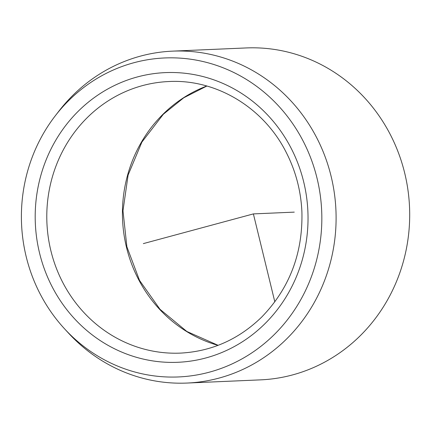 <?xml version="1.0" encoding="UTF-8"?>
<svg xmlns="http://www.w3.org/2000/svg" width="431" height="431" viewBox="0 0 431 431"><rect width="100%" height="100%" fill="white"/><g stroke="black" fill="none" stroke-linecap="round" stroke-linejoin="round"><path stroke-width="0.65" d="M274.428 334.413A159.642 150.203 87.5 0 1 64.553 328.821A159.642 150.203 87.5 0 1 55.303 115.777A159.642 150.203 87.5 0 1 68.798 100.493A159.642 150.203 87.5 0 1 281.141 108.822A159.642 150.203 87.5 0 1 274.428 334.413M55.303 115.777L58.767 111.295A166.118 156.297 87.5 0 1 72.807 95.396A166.118 156.297 87.5 0 1 172.589 51.138A166.118 156.297 87.5 0 1 323.767 153.231A166.118 156.297 87.5 0 1 286.771 338.798A166.118 156.297 87.5 0 1 186.995 383.057A166.118 156.297 87.5 0 1 68.384 332.985L64.553 328.821M186.995 383.057L260.588 379.862A166.118 156.297 -92.5 0 0 360.364 335.604A166.118 156.297 -92.5 0 0 397.36 150.036A166.118 156.297 -92.5 0 0 246.182 47.943L172.589 51.138M143.34 243.612L253.385 213.905L274.827 301.872M253.385 213.905L294.271 212.127M87.148 117.744A135.916 127.878 -92.5 0 0 56.876 269.569A135.916 127.878 -92.5 0 0 180.573 353.102C211.626 351.41 238.655 339.407 261.665 317.097C289.503 288.42 302.918 253.342 301.905 211.863C300.94 190.809 295.725 171.015 286.259 152.482C263.702 107.508 216.152 78.932 168.785 81.534A135.916 127.878 -92.5 0 0 87.148 117.744M78.248 111.241A144.972 136.406 -92.5 0 0 72.149 316.101A144.972 136.406 -92.5 0 0 264.979 323.665A144.972 136.406 -92.5 0 0 271.077 118.8A144.972 136.406 -92.5 0 0 78.248 111.241M206.788 86.006A135.916 127.878 -92.5 0 0 162.783 114.463A135.916 127.878 -92.5 0 0 126.38 246.877A135.916 127.878 -92.5 0 0 218.043 345.355M206.869 86.033L183.762 97.778L163.333 114.258L141.896 142.09L128.109 175.045L122.98 210.786L126.881 246.758L139.531 280.403L160.02 309.318L186.849 331.471L218.124 345.323"/></g></svg>
